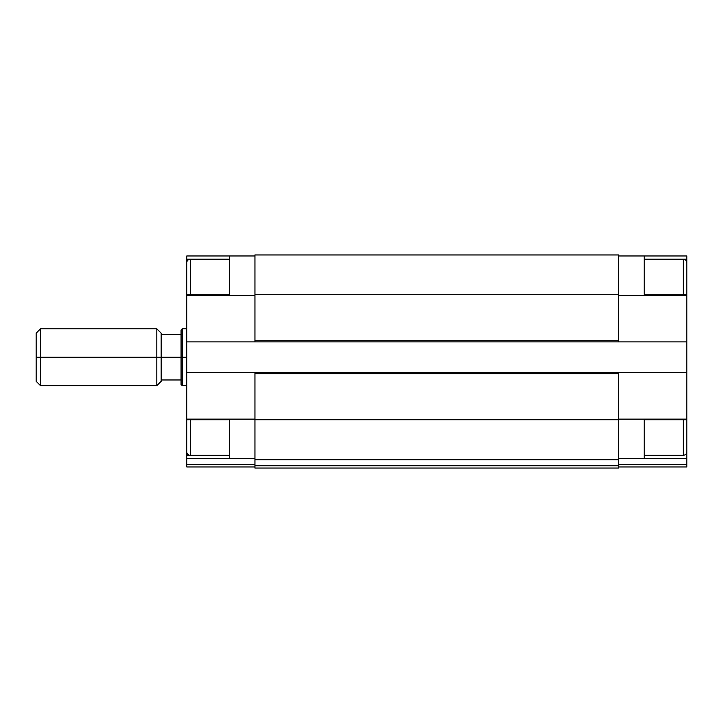 <?xml version="1.0" encoding="UTF-8"?>
<svg xmlns="http://www.w3.org/2000/svg" width="723" height="723" viewBox="0 0 723 723"><rect width="100%" height="100%" fill="white"/><g stroke="black" fill="none" stroke-linecap="round" stroke-linejoin="round"><path stroke-width="1.08" d="M190.303 259.205L186.751 259.205L186.751 294.722L186.751 262.756A3.552 3.552 0 0 1 190.303 259.205A3.552 3.552 0 0 0 186.751 262.756L186.751 259.205L190.303 259.205L190.303 294.722L190.303 259.205L229.372 259.205L190.303 259.205M683.298 294.722L644.229 294.722L644.229 255.969L686.85 255.969L686.85 268.477L686.85 259.205L683.298 259.205L683.298 294.722L683.298 259.205L644.229 259.205L683.298 259.205A3.552 3.552 0 0 1 686.85 262.756A3.552 3.552 0 0 0 683.298 259.205L686.85 259.205L686.85 255.969L644.229 255.969L644.229 294.722L644.229 259.205M190.303 419.747L229.372 419.747L229.372 458.499L186.751 458.499L186.751 466.95L186.751 455.273L190.303 455.273L186.751 455.273L186.751 451.721A3.552 3.552 0 0 0 190.303 455.273L190.303 419.747L190.303 455.273L229.372 455.273L190.303 455.273A3.552 3.552 0 0 1 186.751 451.721L186.751 419.747L186.751 458.499L229.372 458.499L229.372 419.747L186.751 419.747L186.751 295.355L254.948 295.355L186.751 295.355L186.751 294.722L229.372 294.722L190.303 294.722M686.85 294.722L686.85 262.756L686.85 294.722L644.229 294.722L686.85 294.722L686.85 295.355L686.85 294.722M683.298 455.273A3.552 3.552 0 0 0 686.85 451.721L686.85 419.747L686.85 451.721A3.552 3.552 0 0 1 683.298 455.273L683.298 419.747L683.298 455.273L644.229 455.273L683.298 455.273M644.229 455.273L644.229 419.747L644.229 458.499L686.85 458.499L686.85 446.001L686.85 458.499L644.229 458.499L644.229 419.747L683.298 419.747M686.85 419.747L644.229 419.747L686.85 419.747L686.85 419.123L618.653 419.123L686.85 419.123L686.85 419.747M618.653 458.509L686.85 458.499L686.85 466.95L686.85 464.654L618.653 464.654L686.85 464.654L686.85 458.716L618.653 458.716L686.85 458.509L618.653 458.509M686.85 255.969L618.653 255.969L686.85 255.969M229.372 259.205L229.372 294.722L186.751 294.722L186.751 341.889L254.948 341.889L254.948 254.948L618.653 254.948L254.948 254.948L254.948 294.722L618.653 294.722L618.653 254.948L618.653 341.889L686.85 341.889L686.85 295.355L618.653 295.355L686.85 295.355L686.85 419.123L686.85 372.589L618.653 372.589L618.653 468.052L254.948 468.052L254.948 465.739L618.653 465.739L618.653 459.738L254.948 459.738L254.948 465.739L254.948 459.738L618.653 459.738L254.948 459.738L618.653 459.53L618.653 419.747L254.948 419.747L254.948 459.53L254.948 419.747L618.653 419.747L618.653 373.719L254.948 373.719L254.948 419.747L254.948 373.719L618.653 373.719L618.653 372.589L686.85 372.58L186.751 372.58L254.948 372.589L254.948 373.719L254.948 372.589L186.751 372.589L186.751 419.747L229.372 419.747L229.372 455.273M229.372 255.969L186.751 255.969L186.751 259.205L186.751 255.969L229.372 255.969L229.372 294.722L229.372 255.969M254.948 255.969L186.751 255.969L254.948 255.969M186.751 458.499L254.948 458.509L186.751 458.509M254.948 419.123L186.751 419.123L254.948 419.123M618.653 466.95L686.85 466.95L618.653 466.95M186.751 458.716L254.948 458.716L186.751 458.716M186.751 464.654L254.948 464.654L186.751 464.654M186.751 466.95L254.948 466.95L186.751 466.95M618.653 340.759L618.653 294.722L254.948 294.722L254.948 340.759L618.653 340.759L254.948 340.759L254.948 341.889L186.751 341.898L686.85 341.898L618.653 341.889L618.653 340.759M618.653 468.052L618.653 465.739L254.948 465.739L254.948 468.052L618.653 468.052M186.751 372.58L686.85 372.58L686.85 341.898L186.751 341.898L186.751 372.58M181.066 357.234L182.205 357.234L182.205 328.82L182.205 357.234L186.751 357.234L182.205 357.234L182.205 385.648L182.205 357.234L181.066 357.234L181.066 334.505L181.066 357.234L161.175 357.234L181.066 357.234L181.066 379.973L161.175 379.973L181.066 379.973C181.066 385.983 181.066 385.983 181.066 379.973L181.066 357.234M186.751 328.82L182.205 328.82L181.066 329.959L181.066 334.505L161.175 334.505L161.175 357.234L156.81 357.234L156.81 328.82L156.81 357.234L161.175 357.234L161.175 379.973L161.175 333.186L156.81 328.82L40.515 328.82L40.515 357.234L40.515 328.82L36.15 333.186L36.15 357.234L156.81 357.234L156.81 385.648L156.81 357.234L40.515 357.234L40.515 385.648L40.515 357.234L36.15 357.234L36.15 381.292L40.515 385.648L156.81 385.648L161.175 381.292L161.175 379.973M161.175 334.505C161.175 332.761 161.175 332.761 161.175 334.505L181.066 334.505M36.15 357.234L36.15 381.292L36.15 357.234M181.066 379.973L181.066 384.519L182.205 385.648L186.751 385.648"/></g></svg>
